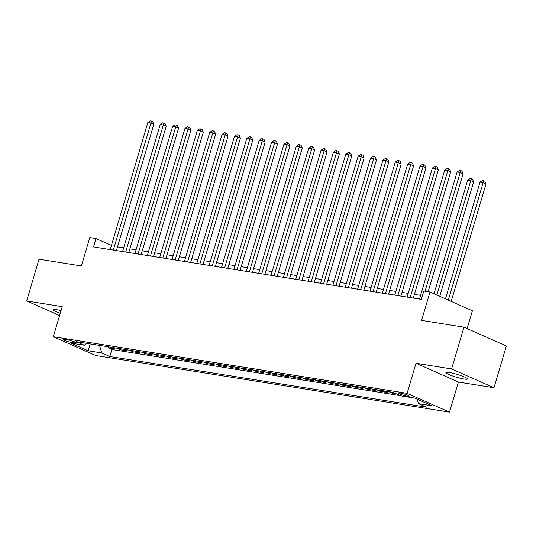 <?xml version="1.0" encoding="UTF-8"?>
<svg xmlns="http://www.w3.org/2000/svg" width="533" height="533" viewBox="0 0 533 533"><rect width="100%" height="100%" fill="white"/><g stroke="black" fill="none" stroke-linecap="round" stroke-linejoin="round"><path stroke-width="0.8" d="M449.359 372.52A11.246 1.459 -163.5 0 0 445.914 372.58A11.246 1.459 -163.5 0 0 452.184 375.845A11.246 1.459 -163.5 0 0 464.03 379.023A11.246 1.459 -163.5 0 0 467.481 378.97A11.246 1.459 -163.5 0 0 461.205 375.698A11.246 1.459 -163.5 0 0 449.359 372.52M61.042 310.626A11.246 1.459 -163.5 0 0 56.598 309.68A11.246 1.459 -163.5 0 0 53.147 309.74A11.246 1.459 -163.5 0 0 60.249 313.291M400.07 393.021A5.623 0.733 -163.5 0 0 398.344 393.048A5.623 0.733 -163.5 0 0 401.482 394.68A5.623 0.733 -163.5 0 0 407.405 396.272A5.623 0.733 -163.5 0 0 409.131 396.239A5.623 0.733 -163.5 0 0 405.993 394.607A5.623 0.733 -163.5 0 0 400.07 393.021M467.121 328.588L472.391 310.792L429.991 291.997L423.808 291.011L421.337 299.366L93.515 246.912L95.987 238.564L89.804 237.571L81.389 265.974L39.022 259.198L26.65 300.965L59.576 315.556M493.978 387.744L506.35 345.97L463.95 327.182L451.578 368.949L416.013 363.259L407.105 393.334L449.506 412.122L458.413 382.048L493.978 387.744L451.578 368.949M407.105 393.334L53.307 336.729L95.707 355.518L449.506 412.122M111.79 347.349L115.454 348.975L108.032 347.789L108.326 346.796M116.734 348.142L120.405 349.768L120.698 348.775M120.405 349.768L127.827 350.954L124.156 349.328M136.528 351.307L140.199 352.933L132.777 351.747L133.07 350.754M148.9 353.286L152.565 354.911L145.143 353.725L145.442 352.733M161.272 355.264L164.937 356.89L157.515 355.704L157.808 354.712M173.638 357.243L177.309 358.869L169.887 357.683L170.18 356.69M186.01 359.222L189.681 360.848L182.259 359.662L182.553 358.669M198.383 361.201L202.047 362.833L194.625 361.64L194.925 360.648M210.748 363.186L214.419 364.812L206.997 363.619L207.29 362.627M223.12 365.165L226.791 366.791L219.369 365.598L219.663 364.612M235.493 367.144L239.164 368.769L231.742 367.583L232.035 366.591M247.865 369.122L251.529 370.748L244.107 369.562L244.4 368.57M260.231 371.101L263.902 372.727L256.48 371.541L256.773 370.548M272.603 373.08L276.274 374.706L268.852 373.52L269.145 372.527M284.975 375.059L288.646 376.684L281.224 375.499L281.517 374.506M297.347 377.038L301.012 378.663L293.59 377.477L293.883 376.485M309.713 379.016L313.384 380.642L305.962 379.456L306.255 378.463M322.085 380.995L325.756 382.621L318.334 381.435L318.627 380.442M334.457 382.974L338.129 384.599L330.7 383.414L331 382.421M346.83 384.953L350.494 386.578L343.072 385.392L343.365 384.4M359.195 386.931L362.866 388.557L355.444 387.371L355.738 386.378M371.568 388.91L375.239 390.542L367.817 389.35L368.11 388.357M383.94 390.896L387.604 392.521L380.182 391.329L380.482 390.336M396.685 393.974L392.555 393.307L392.848 392.321M71.928 342.559L74.647 342.999A5.45 0.706 -163.5 0 0 76.319 342.972A5.45 0.706 -163.5 0 0 73.281 341.387A5.45 0.706 -163.5 0 0 67.544 339.847L64.819 339.414A5.45 0.706 -163.5 0 0 63.154 339.441A5.45 0.706 -163.5 0 0 66.192 341.02A5.45 0.706 -163.5 0 0 71.928 342.559L72.368 341.08M99.511 345.384L101.77 352.953L109.791 356.504L426.48 407.172L418.458 403.621L432.063 405.8L414.647 398.078L401.036 395.899L393.014 392.348L76.332 341.68L84.354 345.231L86.966 343.379M101.77 352.953L88.165 350.774L70.749 343.052L84.354 345.231M108.032 347.789L111.87 349.488L400.523 395.673M392.555 393.307L388.883 391.682M380.182 391.329L376.518 389.703M367.817 389.35L364.146 387.724M355.444 387.371L351.773 385.745M343.072 385.392L339.408 383.767M330.7 383.414L327.035 381.788M318.334 381.435L314.663 379.809M305.962 379.456L302.291 377.83M293.59 377.477L289.925 375.852M281.224 375.499L277.553 373.873M268.852 373.52L265.181 371.894M256.48 371.541L252.809 369.915M244.107 369.562L240.443 367.937M231.742 367.583L228.071 365.951M219.369 365.598L215.698 363.972M206.997 363.619L203.326 361.994M194.625 361.64L190.961 360.015M182.259 359.662L178.588 358.036M169.887 357.683L166.216 356.057M157.515 355.704L153.844 354.079M145.143 353.725L141.478 352.1M132.777 351.747L129.106 350.121M429.991 291.997L421.583 320.4L463.95 327.182M53.307 336.729L62.214 306.655L26.65 300.965M111.457 245.413L95.987 238.564M420.584 295.362L414.394 294.376L448.879 177.962M408.211 293.383L402.029 292.39M395.839 291.404L389.656 290.412L424.141 174.005M383.467 289.426L377.284 288.433M371.101 287.447L364.918 286.454M358.729 285.468L352.546 284.475L387.025 168.068M346.357 283.489L340.174 282.497L374.666 166.109M333.984 281.511L327.802 280.518M321.619 279.525L315.436 278.539L349.921 162.152M309.247 277.546L303.064 276.56L337.542 160.147M296.874 275.568L290.692 274.582M284.502 273.589L278.319 272.603L312.811 156.209M272.136 271.61L265.954 270.624L300.432 154.21M259.764 269.631L253.581 268.645M247.392 267.653L241.209 266.667L275.694 150.253M235.026 265.674L228.837 264.681M222.654 263.695L216.471 262.702M210.282 261.716L204.099 260.724L238.584 144.316M197.91 259.738L191.727 258.745M185.544 257.759L179.361 256.766M173.172 255.78L166.989 254.787L201.481 138.4M160.799 253.801L154.617 252.809M148.427 251.816L142.244 250.83L176.729 134.423M136.062 249.837L129.879 248.851M123.689 247.858L117.507 246.872M111.87 349.488L109.791 356.504M418.458 403.621L417.132 399.177M90.197 343.898L88.165 350.774M416.013 363.259L458.413 382.048M116.407 250.577L153.817 124.282L150.952 123.016L113.316 250.084M147.861 122.517L150.293 120.878L151.525 121.071L150.952 123.016L147.861 122.517L110.218 249.591M151.525 121.071L152.671 121.584L153.817 124.282M128.779 252.555L166.189 126.261L163.325 124.995L125.681 252.062M160.233 124.495L162.658 122.857L163.898 123.05L163.325 124.995L160.233 124.495L122.59 251.569M163.898 123.05L165.043 123.563L166.189 126.261M141.152 254.534L178.562 128.24L175.697 126.974L138.054 254.041M172.599 126.474L175.031 124.835L176.27 125.035L175.697 126.974L172.599 126.474L134.962 253.548M176.27 125.035L177.416 125.541L178.562 128.24M153.517 256.513L190.927 130.219L188.062 128.953L150.426 256.02M184.971 128.453L187.403 126.814L188.642 127.014L188.062 128.953L184.971 128.453L147.335 255.527M188.642 127.014L189.788 127.52L190.927 130.219M165.89 258.492L203.3 132.197L200.435 130.931L162.798 257.999M197.343 130.438L199.775 128.793L201.008 128.993L200.435 130.931L197.343 130.438L159.7 257.506M201.008 128.993L202.154 129.499L203.3 132.197M154.63 252.809L189.095 136.415M179.374 256.773L213.84 140.359M191.74 258.752L226.205 142.351M178.262 260.47L215.672 134.176L212.807 132.91L175.164 259.977M209.716 132.417L212.141 130.772L213.38 130.971L212.807 132.91L209.716 132.417L172.072 259.484M213.38 130.971L214.526 131.478L215.672 134.176M190.627 262.456L228.037 136.162L225.173 134.889L187.536 261.956M222.081 134.396L224.513 132.75L225.752 132.95L225.173 134.889L222.081 134.396L184.445 261.463M225.752 132.95L226.898 133.457L228.037 136.162M216.485 262.709L250.963 146.315M203 264.435L240.41 138.14L237.545 136.868L199.908 263.935M234.453 136.375L236.885 134.729L238.124 134.929L237.545 136.868L234.453 136.375L196.817 263.442M238.124 134.929L239.27 135.435L240.41 138.14M228.857 264.688L263.315 148.287M215.372 266.413L252.782 140.119L249.917 138.846L212.274 265.914M246.826 138.353L249.257 136.708L250.49 136.908L249.917 138.846L246.826 138.353L209.183 265.421M250.49 136.908L251.636 137.414L252.782 140.119M227.744 268.392L265.154 142.098L262.289 140.825L224.646 267.892M259.198 140.332L261.623 138.687L262.862 138.886L262.289 140.825L259.198 140.332L221.555 267.399M262.862 138.886L264.008 139.393L265.154 142.098M253.595 268.645L288.073 152.251M240.11 270.371L277.52 144.077L274.655 142.804L237.018 269.871M271.564 142.311L273.995 140.665L275.235 140.865L274.655 142.804L271.564 142.311L233.927 269.378M275.235 140.865L276.38 141.372L277.52 144.077M252.482 272.35L289.892 146.055L287.027 144.783L249.391 271.857M283.936 144.29L286.368 142.644L287.6 142.844L287.027 144.783L283.936 144.29L246.299 271.357M287.6 142.844L288.746 143.35L289.892 146.055M264.854 274.328L302.264 148.034L299.399 146.762L261.756 273.835M296.308 146.269L298.74 144.63L299.972 144.823L299.399 146.762L296.308 146.269L258.665 273.336M299.972 144.823L301.118 145.329L302.264 148.034M290.705 274.582L325.17 158.188M277.227 276.307L314.637 150.013L311.772 148.74L274.129 275.814M308.674 148.247L311.105 146.608L312.345 146.802L311.772 148.74L308.674 148.247L271.037 275.314M312.345 146.802L313.491 147.315L314.637 150.013M289.592 278.286L327.002 151.992L324.137 150.726L286.501 277.793M321.046 150.226L323.478 148.587L324.717 148.78L324.137 150.726L321.046 150.226L283.409 277.3M324.717 148.78L325.863 149.293L327.002 151.992M301.964 280.265L339.374 153.97L336.51 152.704L298.873 279.772M333.418 152.205L335.85 150.566L337.083 150.759L336.51 152.704L333.418 152.205L295.775 279.279M337.083 150.759L338.228 151.272L339.374 153.97M327.815 280.518L362.28 164.124M314.337 282.243L351.747 155.949L348.882 154.683L311.239 281.75M345.79 154.184L348.216 152.545L349.455 152.744L348.882 154.683L345.79 154.184L308.147 281.257M349.455 152.744L350.601 153.251L351.747 155.949M326.709 284.222L364.119 157.928L361.254 156.662L323.611 283.729M358.156 156.162L360.588 154.523L361.827 154.723L361.254 156.662L358.156 156.162L320.52 283.236M361.827 154.723L362.973 155.23L364.119 157.928M339.075 286.201L376.485 159.907L373.62 158.641L335.983 285.708M370.528 158.148L372.96 156.502L374.199 156.702L373.62 158.641L370.528 158.148L332.892 285.215M374.199 156.702L375.345 157.208L376.485 159.907M364.932 286.461L399.404 170.067M351.447 288.18L388.857 161.885L385.992 160.62L348.355 287.687M382.901 160.127L385.332 158.481L386.565 158.681L385.992 160.62L382.901 160.127L345.257 287.194M386.565 158.681L387.711 159.187L388.857 161.885M377.297 288.44L411.776 172.046M363.819 290.165L401.229 163.871L398.364 162.598L360.721 289.666M395.273 162.105L397.698 160.46L398.937 160.66L398.364 162.598L395.273 162.105L357.63 289.172M398.937 160.66L400.083 161.166L401.229 163.871M376.185 292.144L413.601 165.85L410.736 164.577L373.093 291.644M407.638 164.084L410.07 162.438L411.309 162.638L410.736 164.577L407.638 164.084L370.002 291.151M411.309 162.638L412.455 163.145L413.601 165.85M402.042 292.397L436.52 176.003M388.557 294.123L425.967 167.828L423.102 166.556L385.466 293.623M420.011 166.063L422.442 164.417L423.682 164.617L423.102 166.556L420.011 166.063L382.374 293.13M423.682 164.617L424.828 165.123L425.967 167.828M400.929 296.101L438.339 169.807L435.474 168.535L397.838 295.602M432.383 168.042L434.815 166.396L436.047 166.596L435.474 168.535L432.383 168.042L394.74 295.109M436.047 166.596L437.193 167.102L438.339 169.807M428.159 291.704L461.258 179.961M413.302 298.08L450.711 171.786L447.847 170.513L410.203 297.581M444.755 170.02L447.18 168.375L448.42 168.575L447.847 170.513L444.755 170.02L407.112 297.088M448.42 168.575L449.566 169.081L450.711 171.786M439.745 296.321L473.63 181.94L470.766 180.674L467.674 180.174L434.022 293.783M436.88 295.055L471.339 178.735L472.485 179.241L473.63 181.94M467.674 180.174L470.099 178.535L471.339 178.735M428.146 291.704L463.077 173.765L460.212 172.492L425.048 291.211M457.121 171.999L459.553 170.353L460.792 170.553L460.212 172.492L457.121 171.999L419.484 299.066M460.792 170.553L461.938 171.06L463.077 173.765M451.198 301.398L486.003 183.918L483.138 182.652L480.04 182.159L445.475 298.86M448.333 300.132L483.711 180.714L484.857 181.22L486.003 183.918M480.04 182.159L482.472 180.514L483.711 180.714M74.933 342.039L74.647 342.999"/></g></svg>
